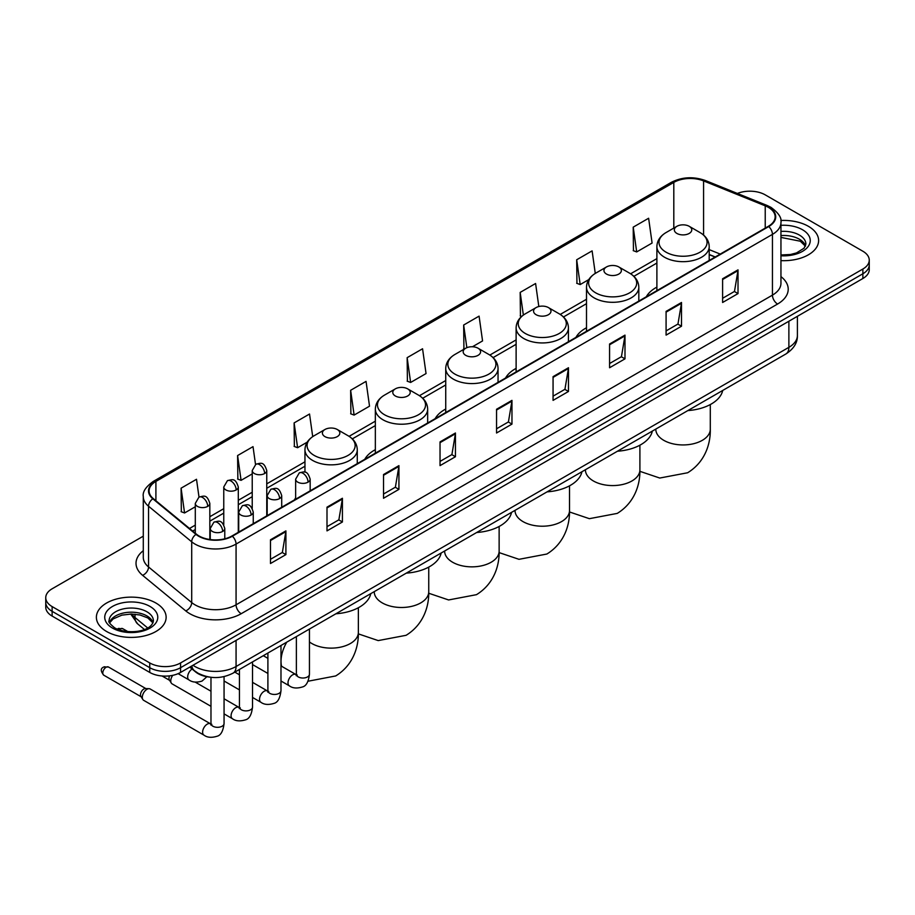 <?xml version="1.0" encoding="UTF-8"?>
<svg xmlns="http://www.w3.org/2000/svg" width="915" height="915" viewBox="0 0 915 915"><rect width="100%" height="100%" fill="white"/><g stroke="black" fill="none" stroke-linecap="round" stroke-linejoin="round"><path stroke-width="1.37" d="M295.637 497.966A38.51 22.235 0 0 0 294.378 499.945M375.344 449.665A38.51 22.235 0 0 0 364.765 459.307M445.731 409.028A38.51 22.235 0 0 0 435.151 418.67M516.117 368.39A38.51 22.235 0 0 0 505.538 378.032M586.504 327.753A38.51 22.235 0 0 0 575.924 337.395M656.89 287.116A38.51 22.235 0 0 0 646.31 296.757M715.095 257.046L709.205 254.667M209.398 677.089A21.8 12.581 180 0 1 195.616 671.942L189.771 667.126M143.289 536.167L52.132 588.791A21.8 12.581 0 0 0 45.75 597.689L45.75 607.183A21.8 12.581 0 0 0 52.132 616.081L149.751 672.433A21.8 12.581 0 0 0 180.575 672.433L862.868 278.515A21.8 12.581 0 0 0 869.25 269.616L869.25 264.881A21.8 12.581 0 0 1 862.868 273.779A21.8 12.581 0 0 0 869.25 264.881L869.25 260.135A21.8 12.581 0 0 0 862.868 251.236L765.249 194.872A21.8 12.581 0 0 0 737.376 193.442M45.75 597.689A21.8 12.581 0 0 0 52.132 606.588L149.751 662.94A21.8 12.581 0 0 0 180.575 662.94L180.575 667.687L862.868 273.779L180.575 667.687A21.8 12.581 0 0 1 149.751 667.687A21.8 12.581 0 0 0 180.575 667.687L180.575 672.433M52.132 606.588L52.132 611.334L149.751 667.687L52.132 611.334A21.8 12.581 0 0 1 45.75 602.436A21.8 12.581 0 0 0 52.132 611.334L52.132 616.081M808.403 226.314A34.873 20.13 0 0 0 780.815 220.492A34.873 20.13 0 0 1 808.403 226.314A34.873 20.13 0 0 1 818.616 240.554A34.873 20.13 0 0 0 808.403 226.314M155.916 603.031A34.873 20.13 0 0 0 117.909 598.662A34.873 20.13 0 0 0 96.384 617.259A34.873 20.13 0 0 0 106.598 631.499A34.873 20.13 0 0 0 144.604 635.868A34.873 20.13 0 0 0 166.13 617.259A34.873 20.13 0 0 0 155.916 603.031A34.873 20.13 0 0 0 117.909 598.662A34.873 20.13 0 0 0 96.384 617.259A34.873 20.13 0 0 0 106.598 631.499A34.873 20.13 0 0 0 144.604 635.868A34.873 20.13 0 0 0 166.13 617.259A34.873 20.13 0 0 0 155.916 603.031M768.337 207.328A23.252 13.428 180 0 1 775.142 216.821A23.252 13.428 180 0 1 768.337 226.314L231.953 535.984A23.252 13.428 180 0 1 196.473 534.2L153.308 498.606A23.252 13.428 180 0 1 149.099 490.909A23.252 13.428 180 0 1 155.905 481.416L673.806 182.405A23.252 13.428 180 0 1 703.578 180.907L765.226 205.829A23.252 13.428 180 0 1 768.337 207.328M768.737 207.087A23.836 13.759 0 0 0 765.558 205.555L703.921 180.632A23.836 13.759 0 0 0 673.394 182.177L155.493 481.176A23.836 13.759 0 0 0 152.828 498.801L195.993 534.383A23.836 13.759 0 0 0 232.364 536.224L768.737 226.554A23.836 13.759 0 0 0 768.737 207.087M270.485 539.781L270.485 563.514L285.903 554.616L285.903 530.883L270.485 539.781M270.485 559.305L282.358 552.454L285.835 531.672A5.81 3.351 -120 0 0 285.903 530.883M282.255 552.511L285.903 554.616M326.998 507.162L326.998 530.883L342.416 521.985L342.416 498.263L326.998 507.162M326.998 526.674L338.87 519.823L342.347 499.041A5.81 3.351 -120 0 0 342.416 498.263M338.767 519.88L342.416 521.985M383.522 474.53L383.522 498.263L398.929 489.365L398.929 465.632L383.522 474.53M383.522 494.043L395.383 487.192L398.871 466.421A5.81 3.351 -120 0 0 398.929 465.632M395.28 487.26L398.929 489.365M440.035 441.899L440.035 465.632L455.441 456.734L455.441 433.001L440.035 441.899M440.035 461.423L451.907 454.561L455.384 433.79A5.81 3.351 -120 0 0 455.441 433.001M451.804 454.629L455.441 456.734M722.61 278.755L722.61 302.488L738.016 293.589L738.016 269.856L722.61 278.755M722.61 298.279L734.482 291.428L737.959 270.646A5.81 3.351 -120 0 0 738.016 269.856M734.368 291.485L738.016 293.589M666.086 311.386L666.086 335.119L681.503 326.22L681.503 302.488L666.086 311.386M666.086 330.91L677.958 324.047L681.446 303.277A5.81 3.351 -120 0 0 681.503 302.488M677.855 324.116L681.503 326.22M609.573 344.017L609.573 367.75L624.991 358.852L624.991 335.119L609.573 344.017M609.573 363.529L621.445 356.678L624.922 335.908A5.81 3.351 -120 0 0 624.991 335.119M621.342 356.736L624.991 358.852M553.06 376.648L553.06 400.37L568.478 391.471L568.478 367.738L553.06 376.648M553.06 396.161L564.932 389.31L568.409 368.528A5.81 3.351 -120 0 0 568.478 367.738M564.829 389.367L568.478 391.471M496.548 409.268L496.548 433.001L511.965 424.103L511.965 400.37L496.548 409.268M496.548 428.792L508.42 421.941L511.897 401.159A5.81 3.351 -120 0 0 511.965 400.37M508.317 421.998L511.965 424.103M780.952 260.626A34.873 20.13 0 0 0 818.616 240.554A34.873 20.13 0 0 1 780.952 260.626M180.575 662.94L862.868 269.033A21.8 12.581 0 0 0 869.25 260.135M312.713 436.638L309.533 414.015L294.115 422.913L294.367 446.509M255.525 464.465L253.02 446.646L237.603 455.544L237.854 479.128M199.001 497.085L196.508 479.277L181.09 488.175L181.342 511.76M472.449 346.762L482.56 340.929L479.083 316.132L463.665 325.031L463.916 348.615M538.821 306.525L535.595 283.501L520.178 292.4L520.429 315.984M595.276 273.436L592.108 250.87L576.69 259.769L576.942 283.364M633.214 227.149L636.691 251.934L652.098 243.035L648.621 218.25L633.214 227.149L633.455 250.733M350.639 390.293L354.116 415.078L369.523 406.18L366.046 381.383L350.639 390.293L350.88 413.877M407.152 357.662L410.629 382.459L426.047 373.56L422.558 348.764L407.152 357.662L407.404 381.246M410.629 382.459L407.152 381.155M464.603 348.878L463.665 348.524M463.665 325.031L466.844 347.677M521.641 316.441L520.178 315.892M520.178 292.4L523.357 315.069M576.69 259.769L580.179 284.565L588.757 279.613M580.179 284.565L576.69 283.273M636.691 251.934L633.214 250.641M354.116 415.078L350.639 413.786M294.115 422.913L297.604 447.709L307.2 442.162M297.604 447.709L294.115 446.406M237.603 455.544L241.08 480.341L252.231 473.901M241.08 480.341L237.603 479.037M181.09 488.175L184.567 512.972L195.295 506.773M184.567 512.972L181.09 511.668M676.883 233.428A8.715 5.033 0 0 0 689.212 233.428A8.715 5.033 0 0 0 689.212 226.314L700.032 232.559A24.03 13.874 0 0 1 700.032 252.185A24.03 13.874 0 0 1 666.051 252.185A24.03 13.874 0 0 1 666.051 232.559C660.138 236.081 657.084 240.748 656.89 246.57A26.158 15.098 0 0 0 664.553 257.252A26.158 15.098 0 0 0 693.055 260.523A26.158 15.098 0 0 0 709.205 246.57C709.011 240.748 705.957 236.081 700.032 232.559L689.212 226.314A8.715 5.033 0 0 0 676.883 226.314A8.715 5.033 0 0 0 676.883 233.428M687.851 410.583A39.963 23.069 0 0 0 722.713 390.453M606.496 274.065A8.715 5.033 0 0 0 618.826 274.065A8.715 5.033 0 0 0 618.826 266.951L629.646 273.196A24.03 13.874 0 0 1 629.646 292.823A24.03 13.874 0 0 1 595.665 292.823A24.03 13.874 0 0 1 595.665 273.196C589.752 276.719 586.698 281.385 586.504 287.207A26.158 15.098 0 0 0 594.167 297.89A26.158 15.098 0 0 0 622.669 301.161A26.158 15.098 0 0 0 638.819 287.207C638.624 281.385 635.57 276.719 629.646 273.196L618.826 266.951A8.715 5.033 0 0 0 606.496 266.951A8.715 5.033 0 0 0 606.496 274.065M617.465 451.221A39.963 23.069 0 0 0 652.326 431.091M536.11 314.703A8.715 5.033 0 0 0 548.44 314.703A8.715 5.033 0 0 0 548.44 307.589L559.259 313.834A24.03 13.874 0 0 1 559.259 333.46A24.03 13.874 0 0 1 525.279 333.46A24.03 13.874 0 0 1 525.279 313.834C519.365 317.356 516.312 322.023 516.117 327.844A26.158 15.098 0 0 0 523.78 338.527A26.158 15.098 0 0 0 552.283 341.798A26.158 15.098 0 0 0 568.432 327.844C568.238 322.023 565.184 317.356 559.259 313.834L548.44 307.589A8.715 5.033 0 0 0 536.11 307.589A8.715 5.033 0 0 0 536.11 314.703M547.078 491.858A39.963 23.069 0 0 0 581.94 471.728M465.724 355.34A8.715 5.033 0 0 0 478.053 355.34A8.715 5.033 0 0 0 478.053 348.226L488.873 354.471A24.03 13.874 0 0 1 488.873 374.098A24.03 13.874 0 0 1 454.892 374.098A24.03 13.874 0 0 1 454.892 354.471C448.979 357.994 445.925 362.66 445.731 368.482A26.158 15.098 0 0 0 453.394 379.165A26.158 15.098 0 0 0 481.896 382.436A26.158 15.098 0 0 0 498.046 368.482C497.851 362.66 494.798 357.994 488.873 354.471L478.053 348.226A8.715 5.033 0 0 0 465.724 348.226A8.715 5.033 0 0 0 465.724 355.34M476.692 532.496A39.963 23.069 0 0 0 511.554 512.366M395.337 395.978A8.715 5.033 0 0 0 407.667 395.978A8.715 5.033 0 0 0 407.667 388.864L418.487 395.108A24.03 13.874 0 0 1 418.487 414.735A24.03 13.874 0 0 1 384.506 414.735A24.03 13.874 0 0 1 384.506 395.108C378.593 398.631 375.539 403.298 375.344 409.119A26.158 15.098 0 0 0 383.008 419.802A26.158 15.098 0 0 0 411.51 423.073A26.158 15.098 0 0 0 427.66 409.119C427.465 403.298 424.411 398.631 418.487 395.108L407.667 388.864A8.715 5.033 0 0 0 395.337 388.864A8.715 5.033 0 0 0 395.337 395.978M406.306 573.133A39.963 23.069 0 0 0 441.167 553.003M324.951 436.615A8.715 5.033 0 0 0 337.28 436.615A8.715 5.033 0 0 0 337.28 429.501L348.1 435.746A24.03 13.874 0 0 1 348.1 455.373A24.03 13.874 0 0 1 314.12 455.373A24.03 13.874 0 0 1 314.12 435.746C308.206 439.269 305.153 443.935 304.958 449.757A26.158 15.098 0 0 0 312.621 460.428A26.158 15.098 0 0 0 341.123 463.711A26.158 15.098 0 0 0 357.273 449.757C357.079 443.935 354.025 439.269 348.1 435.746L337.28 429.501A8.715 5.033 0 0 0 324.951 429.501A8.715 5.033 0 0 0 324.951 436.615M335.919 613.771A39.963 23.069 0 0 0 370.781 593.641M210.976 706.323L172.123 683.882A6.542 3.774 -60 0 1 171.299 683.082A6.542 3.774 -60 0 1 170.762 680.897A6.542 3.774 -60 0 1 172.775 675.327M171.299 683.082L169.355 679.948A4.724 2.722 -60 0 1 168.966 678.37A4.724 2.722 -60 0 1 169.55 675.865M142.305 697.322A6.542 3.774 -60 0 1 146.926 689.315A6.542 3.774 -60 0 1 149.088 688.686A6.542 3.774 -60 0 1 150.197 688.995L210.507 723.811A6.542 3.774 -60 0 0 207.533 723.982A6.542 3.774 -60 0 0 207.248 724.142A6.542 3.774 -60 0 0 202.97 729.907A6.542 3.774 -60 0 0 203.976 735.145L143.655 700.318A6.542 3.774 -60 0 1 142.843 699.506A6.542 3.774 -60 0 1 142.305 697.322M142.843 699.506L140.887 696.384A4.724 2.722 -60 0 1 140.498 694.805A4.724 2.722 -60 0 1 143.838 689.018A4.724 2.722 -60 0 1 145.405 688.56L149.088 688.686M193.008 665.262A29.063 16.779 0 0 0 194.964 666.509A29.063 16.779 0 0 0 236.07 666.509L788.879 347.334A29.063 16.779 0 0 0 797.4 335.473C797.606 342.679 793.763 348.855 785.871 353.991L233.05 673.154A14.537 8.395 60 0 0 236.07 666.509L236.07 640.397M788.879 321.234L788.879 347.334A14.537 8.395 60 0 1 785.871 353.991M191.83 665.937A14.537 9.722 129.5 0 0 194.369 670.661L189.954 667.024M862.868 278.515L862.868 269.033M149.751 672.433L149.751 662.94M131.771 614.034A29.063 16.779 0 0 0 134.997 617.511L134.997 614.205M144.421 629.474L137.662 623.904A14.537 9.722 129.5 0 1 134.997 617.511L147.67 627.953M780.952 276.616A36.326 20.976 180 0 1 777.578 304.032L241.205 613.702A7.263 4.198 60 0 1 236.07 604.804L772.443 295.133A29.063 16.779 0 0 0 780.952 283.261L780.952 222.517A29.063 16.779 180 0 1 772.443 234.377A7.263 4.198 -120 0 0 768.737 226.554M241.205 613.702A36.326 20.976 180 0 1 189.828 613.702A36.326 20.976 180 0 1 185.756 610.9L142.591 575.318A36.326 20.976 180 0 1 143.289 550.693M194.964 604.804A29.063 16.779 0 0 0 236.07 604.804L236.07 544.059A29.063 16.779 180 0 1 191.704 541.817L148.539 506.224A29.063 16.779 180 0 1 143.289 496.605L143.289 557.349A29.063 16.779 0 0 0 148.539 566.98L191.704 602.562A29.063 16.779 0 0 0 194.964 604.804M780.952 222.517C781.925 217.976 778.585 212.909 770.933 207.328L767.113 205.475A7.263 3.408 112 0 0 765.558 205.555M767.113 205.475L705.476 180.552C693.433 176.298 682.007 176.915 671.198 182.405A7.263 4.198 60 0 1 673.394 182.177M155.493 481.176A7.263 4.198 -120 0 0 153.308 481.404C145.76 486.826 142.42 491.893 143.289 496.605M152.828 498.801A7.263 4.861 129.5 0 0 148.539 506.224L148.539 566.98A7.263 4.861 -50.5 0 1 142.591 575.318M705.476 180.552A7.263 3.408 112 0 0 703.921 180.632M195.993 534.383A7.263 4.861 129.5 0 0 191.704 541.817L191.704 602.562A7.263 4.861 -50.5 0 1 185.756 610.9M232.364 536.224A7.263 4.198 60 0 1 236.07 544.059L772.443 234.377L772.443 295.133A7.263 4.198 60 0 0 777.578 304.032M155.905 481.416L155.905 500.757M765.226 205.829L765.226 228.109M703.578 180.907L703.578 235.075M720.231 254.084L709.205 249.623M673.806 182.405L673.806 228.087M656.89 258.625L630.618 273.791M586.504 299.262L560.232 314.428M516.117 339.9L489.845 355.066M445.731 380.537L419.459 395.703M375.344 421.175L349.072 436.341M304.958 461.812L266.757 483.863M252.231 492.247L238.3 500.288M223.763 508.683L209.832 516.723M195.295 525.119L189.508 528.458M496.548 410.023L511.897 401.159M553.06 377.392L568.409 368.528M609.573 344.772L624.922 335.908M666.086 312.141L681.446 303.277M722.61 279.51L737.959 270.646M440.035 442.654L455.384 433.79M383.522 475.285L398.871 466.421M326.998 507.905L342.347 499.041M270.485 540.536L285.835 531.672M805.52 245.941A22.143 12.787 0 0 0 799.401 239.227A22.143 12.787 0 0 0 780.952 235.578M780.952 254.965L790.514 254.496L796.53 252.906L804.079 248.194L805.886 244.111A22.143 12.787 0 0 0 799.401 235.075A22.143 12.787 0 0 0 780.952 231.426M780.952 255.765A26.501 15.303 0 0 0 807.659 247.142A26.501 15.303 0 0 0 802.489 229.734A26.501 15.303 0 0 0 780.952 225.33M710.292 404.556L710.292 429.204A27.244 15.727 180 0 1 702.308 440.332A27.244 15.727 180 0 1 663.775 440.332A27.244 15.727 180 0 1 655.803 429.204L655.861 430.267M639.905 445.193L639.905 469.841A27.244 15.727 180 0 1 631.922 480.97A27.244 15.727 180 0 1 593.389 480.97A27.244 15.727 180 0 1 585.417 469.841L585.474 470.905M569.519 485.831L569.519 510.478A27.244 15.727 180 0 1 561.535 521.607A27.244 15.727 180 0 1 523.003 521.607A27.244 15.727 180 0 1 515.031 510.478L515.088 511.542M499.132 526.468L499.132 551.116A27.244 15.727 180 0 1 491.149 562.245A27.244 15.727 180 0 1 452.616 562.245A27.244 15.727 180 0 1 444.644 551.116L444.701 552.18M428.746 567.106L428.746 591.753A27.244 15.727 180 0 1 420.763 602.882A27.244 15.727 180 0 1 382.23 602.882A27.244 15.727 180 0 1 374.246 591.753L374.315 592.817M358.36 607.743L358.36 632.391A27.244 15.727 180 0 1 350.376 643.519A27.244 15.727 180 0 1 311.843 643.519A27.244 15.727 180 0 1 309.442 641.93M281.557 666.234A27.244 15.727 -60 0 1 286.772 642.147M153.034 622.646A22.143 12.787 0 0 0 146.915 615.932A22.143 12.787 0 0 0 124.68 612.764A22.143 12.787 0 0 0 109.48 622.646M146.915 611.78A22.143 12.787 0 0 0 122.782 609.013A22.143 12.787 0 0 0 109.114 620.827C107.947 621.502 109.811 623.858 114.695 627.873C126.076 634.53 151.398 632.665 153.4 620.827A22.143 12.787 0 0 0 146.915 611.78M112.511 628.09A26.501 15.303 0 0 0 150.003 628.09A26.501 15.303 0 0 0 150.003 606.439A26.501 15.303 0 0 0 112.511 606.439A26.501 15.303 0 0 0 112.511 628.09M308.046 482.148A7.263 4.198 0 0 0 310.174 479.185C307.223 469.864 304.352 471.717 299.274 472.895A7.263 4.198 60 0 1 302.911 473.249A7.263 4.198 -120 0 1 308.046 482.148A7.263 4.198 0 0 1 297.764 482.148A7.263 4.198 0 0 1 295.637 479.185L299.274 472.895M280.985 681L289.357 685.838A6.542 3.774 -60 0 1 288.362 680.6A6.542 3.774 -60 0 1 292.628 674.835A6.542 3.774 -60 0 1 292.926 674.687A6.542 3.774 -60 0 1 295.9 674.515L280.985 665.903M296.746 675.179L296.163 675.659L296.369 674.252A6.542 3.774 -0 0 0 298.279 676.917A6.542 3.774 -0 0 0 307.234 677.077A6.542 3.774 -0 0 0 309.442 674.252C308.549 681.835 306.193 686.078 302.396 686.971C296.929 688.629 292.583 688.252 289.357 685.838M279.578 498.584A7.263 4.198 0 0 0 281.706 495.621C278.766 486.3 275.895 488.153 270.806 489.331A7.263 4.198 60 0 1 274.443 489.685A7.263 4.198 -120 0 1 279.578 498.584A7.263 4.198 0 0 1 269.307 498.584A7.263 4.198 0 0 1 267.18 495.621L270.806 489.331M252.517 697.436L260.901 702.274A6.542 3.774 -60 0 1 259.894 697.036A6.542 3.774 -60 0 1 264.172 691.271A6.542 3.774 -60 0 1 264.458 691.111A6.542 3.774 -60 0 1 267.443 690.951L252.517 682.338M268.278 691.614L267.695 692.095L267.901 690.676A6.542 3.774 -0 0 0 269.822 693.353A6.542 3.774 -0 0 0 278.766 693.513A6.542 3.774 -0 0 0 280.985 690.676C280.082 698.271 277.737 702.514 273.928 703.406C268.461 705.065 264.115 704.687 260.901 702.274M251.122 515.019A7.263 4.198 0 0 0 253.249 512.045C250.298 502.735 247.427 504.588 242.349 505.755A7.263 4.198 60 0 1 245.975 506.121A7.263 4.198 -120 0 1 251.122 515.019A7.263 4.198 0 0 1 240.839 515.019A7.263 4.198 0 0 1 238.712 512.045L242.349 505.755M224.061 713.872L232.433 718.71A6.542 3.774 -60 0 1 231.438 713.471A6.542 3.774 -60 0 1 235.704 707.707A6.542 3.774 -60 0 1 235.99 707.547A6.542 3.774 -60 0 1 238.975 707.387L224.061 698.774M239.822 708.038L239.227 708.53L239.444 707.112A6.542 3.774 -0 0 0 241.354 709.777A6.542 3.774 -0 0 0 250.31 709.949A6.542 3.774 -0 0 0 252.517 707.112C251.625 714.707 249.269 718.95 245.46 719.842C240.005 721.5 235.658 721.123 232.433 718.71M222.654 531.455A7.263 4.198 0 0 0 224.781 528.481C221.83 519.16 218.971 521.024 213.881 522.191A7.263 4.198 60 0 1 217.518 522.557A7.263 4.198 -120 0 1 222.654 531.455A7.263 4.198 0 0 1 212.383 531.455A7.263 4.198 0 0 1 210.256 528.481L213.881 522.191M106.129 667.252A4.724 2.722 -60 0 1 108.496 667.012L103.772 667.012A4.724 2.722 60 0 1 106.129 667.252A4.724 2.722 -60 0 0 103.052 671.404A4.724 2.722 -60 0 0 103.772 675.19L141.127 696.761M211.354 724.474L210.77 724.955L210.976 723.548A6.542 3.774 -0 0 0 212.898 726.213A6.542 3.774 -0 0 0 221.842 726.373A6.542 3.774 -0 0 0 224.061 723.548C223.157 731.142 220.812 735.386 217.004 736.266C211.537 737.936 207.19 737.559 203.976 735.145M264.629 473.524A7.263 4.198 0 0 0 266.757 470.55C263.806 461.229 260.947 463.093 255.857 464.26A7.263 4.198 60 0 1 259.494 464.626A7.263 4.198 -120 0 1 264.629 473.524A7.263 4.198 0 0 1 254.359 473.524A7.263 4.198 0 0 1 252.231 470.55L255.857 464.26M236.173 489.948A7.263 4.198 0 0 0 238.3 486.986C235.349 477.664 232.479 479.517 227.4 480.695A7.263 4.198 60 0 1 231.026 481.05A7.263 4.198 -120 0 1 236.173 489.948A7.263 4.198 0 0 1 225.891 489.948A7.263 4.198 0 0 1 223.763 486.986L227.4 480.695M120.368 628.891A4.724 2.722 -60 0 1 122.724 628.662L118.001 628.662A4.724 2.722 60 0 1 120.368 628.891A4.724 2.722 -60 0 0 119.144 629.863M207.705 506.384A7.263 4.198 0 0 0 209.832 503.422C206.882 494.1 204.022 495.953 198.932 497.131A7.263 4.198 60 0 1 202.57 497.486A7.263 4.198 -120 0 1 207.705 506.384A7.263 4.198 0 0 1 197.434 506.384A7.263 4.198 0 0 1 195.295 503.422L198.932 497.131M206.893 676.723L202.055 681.069C196.588 682.727 192.242 682.35 189.016 679.937A6.542 3.774 -60 0 1 187.667 676.951A6.542 3.774 -60 0 1 192.104 669.048M233.05 673.154C221.361 679.033 209.672 679.033 197.972 673.154L194.369 670.661M797.4 335.473L797.4 316.316M137.662 623.904L130.742 614.034M671.198 182.405L153.308 481.404M656.89 263.04L633.866 276.33M586.504 303.677L563.48 316.967M516.117 344.315L493.094 357.605M445.731 384.952L422.707 398.242M375.344 425.589L352.321 438.88M304.958 466.227L266.757 488.278M252.231 496.673L238.3 504.714M223.763 513.109L209.832 521.15M195.295 529.533L192.665 531.055M715.256 256.955L709.205 254.507M805.417 246.192L800.305 241.217L780.952 237.42M710.292 429.204C710.658 442.894 705.579 461.778 687.645 472.758L659.761 478.042L639.894 471.328M709.205 260.455L709.205 246.57M656.89 290.65L656.89 246.57M676.883 226.314L666.051 232.559M639.905 469.841C640.271 483.532 635.193 502.415 617.259 513.395L589.374 518.679L569.507 511.965M638.819 301.092L638.819 287.207M586.504 331.287L586.504 287.207M606.496 266.951L595.665 273.196M569.519 510.478C569.885 524.169 564.807 543.053 546.861 554.033L518.988 559.317L499.121 552.603M568.432 341.73L568.432 327.844M516.117 371.925L516.117 327.844M536.11 307.589L525.279 313.834M499.132 551.116C499.499 564.807 494.42 583.69 476.475 594.67L448.602 599.954L428.735 593.24M498.046 382.367L498.046 368.482M445.731 412.562L445.731 368.482M465.724 348.226L454.892 354.471M428.746 591.753C429.112 605.444 424.034 624.327 406.088 635.307L378.215 640.592L358.348 633.878M427.66 423.005L427.66 409.119M375.344 453.2L375.344 409.119M395.337 388.864L384.506 395.108M358.36 632.391C358.726 646.082 353.647 664.965 335.702 675.945L307.978 681.24M357.273 463.642L357.273 449.757M304.958 472.209L304.958 449.757M324.951 429.501L314.12 435.746M152.931 622.898L147.818 617.934L140.029 614.994L131.234 614.034L121.867 615.143L113.117 618.94L109.583 622.898M297.226 675.041L295.9 674.515M309.442 629.051L309.442 674.252M310.174 490.829L310.174 479.185M267.901 673.451L252.517 664.576M296.369 636.6L296.369 674.252M295.637 499.224L295.637 479.185M267.901 658.354L263.303 655.689M268.77 691.477L267.443 690.951M280.985 645.487L280.985 690.676M281.706 507.265L281.706 495.621M239.444 689.887L224.061 681M267.901 653.036L267.901 690.676M267.18 515.648L267.18 495.621M239.444 674.79L234.835 672.125M240.302 707.901L238.975 707.387M252.517 661.922L252.517 707.112M253.249 523.7L253.249 512.045M162.081 675.991L169.584 680.325M239.444 669.471L239.444 707.112M238.712 532.084L238.712 512.045M210.976 691.214L195.192 682.11M211.834 724.337L210.507 723.811M224.061 676.62L224.061 723.548M224.781 538.809L224.781 528.481M210.976 677.294L210.976 723.548M210.256 539.576L210.256 528.481M108.496 667.012L145.851 688.583M103.772 675.19C100.456 671.084 100.456 668.35 103.772 667.012M266.757 515.888L266.757 470.55M252.231 508.34L252.231 470.55M238.3 532.324L238.3 486.986M223.763 524.775L223.763 486.986M209.832 539.518L209.832 503.422M189.016 679.937L178.128 673.657M122.724 628.662L127.871 631.625M117.303 629.154L118.001 628.662M195.295 533.228L195.295 503.422"/></g></svg>
